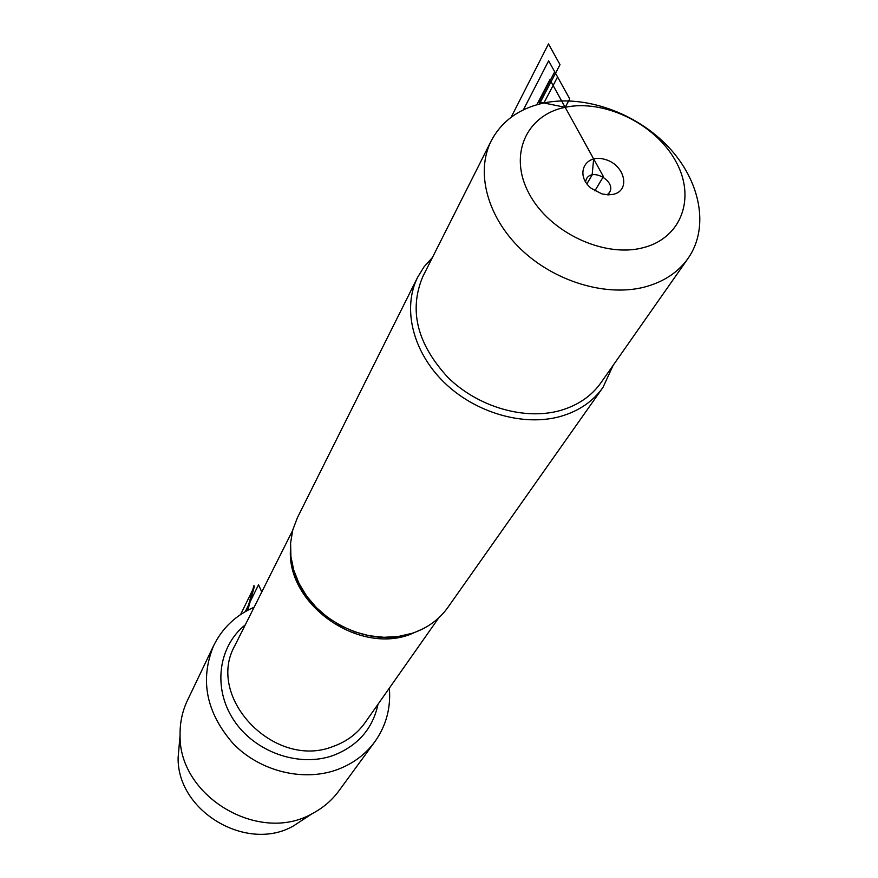 <?xml version="1.0" encoding="UTF-8"?>
<svg xmlns="http://www.w3.org/2000/svg" width="878" height="878" viewBox="0 0 878 878"><rect width="100%" height="100%" fill="white"/><g stroke="black" fill="none" stroke-linecap="round" stroke-linejoin="round"><path stroke-width="1.32" d="M613.096 365.413L603.021 387.352C593.188 401.268 579.162 410.915 560.976 416.293C524.001 426.938 475.371 413 444.005 382.27C412.583 351.573 402.223 308.189 417.588 277.36L297.357 517.779L292.78 529.939L290.596 542.977L290.914 556.509L293.746 570.14L299.036 583.453L306.62 596.041L316.299 607.51L327.768 617.486L340.686 625.685L354.646 631.831L369.21 635.738L383.949 637.296L398.382 636.473L412.089 633.312C427.366 628.176 439.362 619.462 448.065 607.159L602.582 387.966M389.36 688.089C390.962 707.8 386.188 725.601 375.016 741.493C365.391 754.63 352.539 764.101 336.439 769.918C302.789 781.837 260.239 771.301 233.559 744.05C206.253 712.958 199.591 680.187 213.595 645.747C222.266 628.088 235.776 615.237 254.137 607.214M417.588 277.36L424.096 266.758L432.459 257.474M613.228 194.345L608.3 194.861L602.001 193.939L591.344 188.408C574.53 175.117 584.781 153.43 604.701 159.346C624.642 164.395 631.194 190.515 613.228 194.345M565.169 107.303C526.174 115.051 508.241 155.099 529.061 193.588C549.277 232.209 603.625 258.011 642.74 247.805C682.173 238.168 696.364 196.716 675.138 160.136C654.472 123.414 603.877 99.005 565.169 107.303L538.927 101.969L554.709 71.798L569.734 98.907L565.169 107.303M644.781 286.996C663.856 281.849 678.376 272.191 688.33 258.011C709.556 227.226 700.435 180.791 668.345 146.867C636.298 112.889 584.792 94.517 543.888 102.978C519.227 108.389 501.634 121.076 491.12 141.051C475.481 172.165 487.191 216.943 520.928 249.264C554.6 281.618 606.171 297.104 644.781 286.996M491.12 141.051L422.79 276.647C408.676 310.307 417.094 343.946 448.043 377.551C478.181 407.151 524.967 420.628 560.559 410.432C578.163 405.252 591.695 395.923 601.167 382.435L687.891 258.637M585.494 181.812L586.471 178.849C592.43 167.336 616.663 181.702 609.453 192.48L607.269 194.817M213.595 645.747L187.332 700.633C182.262 711.421 179.847 722.967 180.078 735.27C178.717 796.555 259.186 844.274 312.217 813.643C323.104 807.936 332.06 800.264 339.073 790.628L375.016 741.493M305.127 818.285L293.406 825.957C246.916 852.79 176.95 811.294 178.124 757.593L179.452 742.371M294.668 573.005L294.119 574.058M594.856 190.866L603.405 176.566L549.913 79.678L536.82 104.734M543.888 102.978L557.585 76.979L548.629 60.823L523.365 109.882M539.377 104.032L560.021 64.643L548.487 43.9L511.106 117.301M586.888 183.842L592.145 174.92L593.66 158.907L603.405 176.566M247.003 610.671L253.94 585.582M247.783 610.243L254.357 586.515L240.583 614.556M245.236 611.659L258.549 584.748L261.776 591.981M422.922 628.835L409.697 634.618C357.236 654.209 286.919 603.866 290.442 549.617M292.637 530.455L234.975 645.418C205.09 697.406 274.693 770.039 333.157 746.443C346.612 741.658 357.258 733.701 365.105 722.594L438.759 617.838M378.045 704.189C372.689 728.916 357.686 746.026 333.036 755.53C298.761 767.69 254.62 752.062 233.724 720.059C212.575 688.176 218.271 646.362 245.313 624.807M294.953 573.828C308.672 618.266 368.453 648.875 410.772 633.609M609.453 192.48L608.004 194.85M293.406 825.957L312.217 813.643M178.124 757.593L180.078 735.27"/></g></svg>
